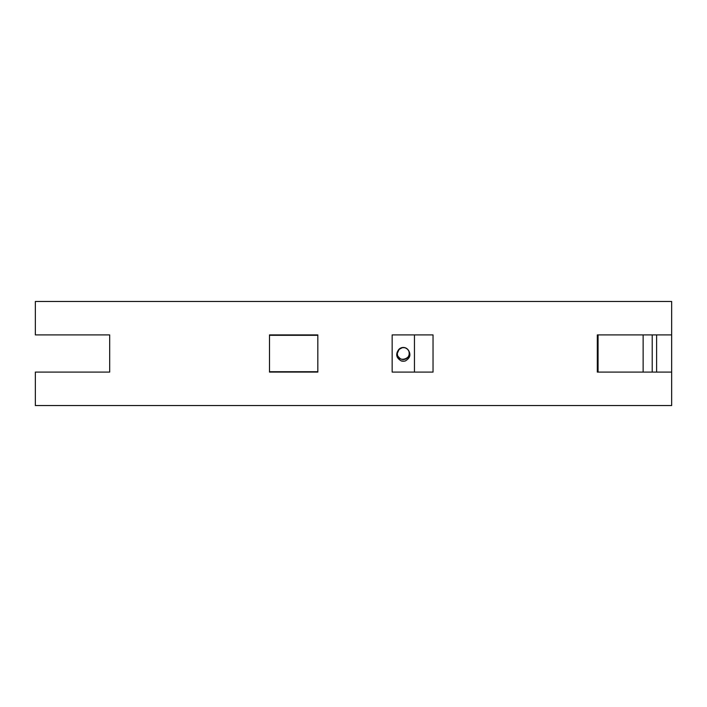 <?xml version="1.0" encoding="UTF-8"?>
<svg xmlns="http://www.w3.org/2000/svg" width="707" height="707" viewBox="0 0 707 707"><rect width="100%" height="100%" fill="white"/><g stroke="black" fill="none" stroke-linecap="round" stroke-linejoin="round"><path stroke-width="1.06" d="M35.35 334.915L109.682 334.915L109.682 372.085L35.35 372.085L35.35 405.535L671.65 405.535L671.65 372.085L643.14 372.085L643.14 334.915L598.069 334.915L598.069 372.085L597.318 372.085L597.318 334.915L656.609 334.915L656.609 372.085L671.65 372.085L671.65 301.465L35.35 301.465L35.35 334.915M392.155 334.915L433.038 334.915L433.038 372.085L392.155 372.085L392.155 334.915M317.823 372.085L269.5 372.085L269.5 334.915L317.823 334.915L317.823 372.085M414.452 334.915L414.452 372.085L433.038 372.085M401.32 360.95C396.185 357.963 395.346 354.136 398.819 349.452A6.036 6.036 0 0 1 407.78 349.452C411.262 354.127 410.431 357.954 405.297 360.959A7.706 7.706 0 0 1 401.32 360.95M399.208 349.072L397.263 353.5C397.467 364.529 415.027 357.769 407.78 349.452M397.281 353.332L397.307 354.189M398.368 356.955L400.569 358.882M403.37 359.527L406.286 358.749M408.452 356.637L409.318 353.951M408.593 350.61L407.188 348.887M404.74 347.641L401.62 347.711M403.927 361.18L401.24 360.915M403.388 361.206L402.866 361.197M402.142 361.118L401.249 360.923M402.31 361.136L401.293 360.941M398.704 357.397L399.499 358.166M404.015 359.483L405.093 359.253M408.69 356.204L409.088 355.179M408.531 350.504L407.895 349.603M403.688 347.49L402.592 347.517M398.501 349.859L397.917 350.796M401.832 359.342L402.919 359.51M407.365 357.954L407.895 357.397M409.256 352.572L409.088 351.821M405.818 348.021L404.775 347.658M400.127 348.383L399.243 349.046M409.194 354.764L409.309 354.004M407.603 349.285L407.038 348.772M402.168 347.588L401.426 347.773M397.741 351.185L397.493 351.909M398.306 356.858L398.995 357.715M403.352 359.527L404.448 359.412M408.354 356.788L408.867 355.815M408.708 350.84L408.301 350.142M404.36 347.57L403.255 347.473M398.942 349.346L398.253 350.212M397.431 354.852L397.652 355.577M401.187 359.138L402.009 359.386M406.843 358.378L407.338 357.972M409.318 353.244L409.282 352.74M406.41 348.339L405.42 347.862M400.71 348.065L399.764 348.622M397.343 352.66L397.281 353.756M397.979 356.31L400.197 358.661M402.522 359.474L405.898 358.935M409.017 355.409L409.273 354.34M408.045 349.788L407.294 348.984M402.849 347.49L401.744 347.676M400.038 348.427L397.59 351.591M408.107 357.132L409.026 355.418M409.247 352.475L408.646 350.716M405.73 347.985L403.114 347.473M397.272 353.42L397.546 355.259M399.915 358.484L401.629 359.289M405.588 359.076L407.966 357.335M409.22 354.675L409.07 351.733M407.541 349.214L405.288 347.8M402.548 347.517L398.642 349.656L397.272 353.5M269.5 371.705L317.823 371.705M317.823 335.295L269.5 335.295M671.65 405.535L671.65 372.085M656.609 334.915L671.65 334.915L671.65 301.465M638.739 334.915L619.615 334.915M598.069 372.085L643.14 372.085M652.216 334.915L652.216 372.085"/></g></svg>
